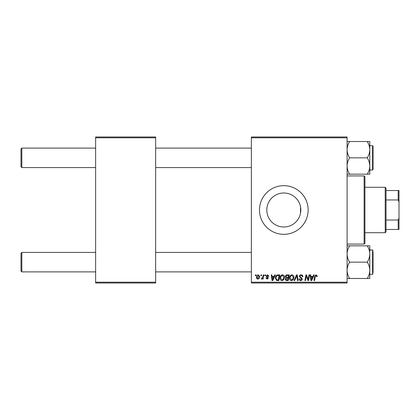 <?xml version="1.0" encoding="UTF-8"?>
<svg xmlns="http://www.w3.org/2000/svg" width="420" height="420" viewBox="0 0 420 420"><rect width="100%" height="100%" fill="white"/><g stroke="black" fill="none" stroke-linecap="round" stroke-linejoin="round"><path stroke-width="0.63" d="M300.82 210L300.526 213.14L300.526 206.861L300.82 210A17 17 0 0 1 283.815 227A17 17 0 0 1 266.816 210A17 17 0 0 1 283.815 193.001A17 17 0 0 1 300.82 210M259.481 210A24.334 24.334 0 0 0 283.815 234.334A24.334 24.334 0 0 0 308.149 210A24.334 24.334 0 0 0 283.815 185.666A24.334 24.334 0 0 0 259.481 210M347.088 283.006L251.37 283.006L251.37 282.193L347.088 282.193L347.088 283.006M347.088 137.807L251.37 137.807L251.37 136.994L347.088 136.994L347.088 282.193M264.936 274.895L265.529 274.895L265.403 275.704L264.8 275.704L264.936 274.895M260.957 274.895L261.545 274.895L261.424 275.704L260.82 275.704L260.957 274.895M282.529 274.817C283.836 275.058 284.487 275.877 284.482 277.274L283.7 279.788L282.014 280.644C280.67 280.397 280.014 279.557 280.056 278.119C280.046 276.313 280.87 275.216 282.529 274.817M274.774 274.895L275.41 274.895L272.774 280.57L272.055 280.57L271.278 274.895L271.871 274.895L272.06 276.439L274.076 276.439L274.774 274.895M286.923 274.895L289.196 274.895L288.241 280.57L285.999 280.476L285.217 279.19L285.999 277.804L285.29 276.659C285.358 275.615 285.905 275.021 286.923 274.895M296.473 274.895L297.229 274.895L298.095 280.57L297.502 280.57L296.756 275.704L294.63 280.57L293.995 280.57L296.473 274.895M317.221 276.071L317.168 276.591L316.575 276.665L316.633 276.166L316.019 275.483L315.247 276.549L314.564 280.57L313.966 280.57L314.669 276.407L316.06 274.817L317.221 276.071M308.952 274.895L309.55 274.895L308.579 280.57L307.96 280.57L306.332 275.751L305.545 280.57L304.946 280.57L305.907 274.895L306.526 274.895L308.165 279.704L308.952 274.895M251.37 137.807L251.37 282.193M313.635 274.895L314.276 274.895L311.635 280.57L310.916 280.57L310.139 274.895L310.732 274.895L310.921 276.439L312.937 276.439L313.635 274.895M301.082 274.817C302.274 274.885 302.857 275.525 302.841 276.743L302.253 276.812L302.101 275.971L301.046 275.483L299.891 276.433L300.043 276.932L301.581 277.898L302.253 279.137C302.174 280.108 301.644 280.613 300.662 280.644C299.633 280.581 299.082 280.035 299.003 279.001L299.596 278.817L300.683 279.983L301.66 279.174L299.303 276.486C299.407 275.425 300.001 274.869 301.082 274.817M291.968 274.817C293.276 275.058 293.927 275.877 293.916 277.274L293.139 279.788L291.454 280.644C290.11 280.397 289.454 279.557 289.495 278.119C289.485 276.313 290.309 275.216 291.968 274.817M268.921 276.218L268.328 276.365L267.482 275.336L266.705 275.966L268.401 277.919L267.167 279.095L265.823 277.841L266.411 277.767L267.194 278.581L267.813 278.014L266.117 276.014L267.509 274.817L268.921 276.218M278.077 274.895L279.762 274.895L278.801 280.57L276.659 280.497L275.41 278.245C275.373 276.796 275.961 275.725 277.169 275.026L278.077 274.895M258.295 274.817L259.702 276.465C259.76 277.904 259.135 278.78 257.833 279.095C256.888 278.943 256.431 278.371 256.457 277.368C256.421 275.987 257.035 275.137 258.295 274.817M263.23 274.895L263.828 274.895L263.13 279.022L262.531 279.022L262.684 278.166L261.723 279.095L261.324 278.948L262.93 276.544L263.23 274.895M255.497 274.895L256.09 274.895L255.964 275.704L255.36 275.704L255.497 274.895M155.652 283.006L95.629 283.006L95.629 282.193L155.652 282.193L155.652 283.006M155.652 137.807L95.629 137.807L95.629 136.994L155.652 136.994L155.652 282.193M95.629 137.807L95.629 282.193M311.829 278.791L312.617 277.106L311.005 277.106L311.356 279.951L311.829 278.791M292.677 279.353L293.328 277.247L291.926 275.483C290.661 275.867 290.047 276.764 290.084 278.177L291.475 279.983L292.677 279.353M287.752 279.909L288.052 278.14L286.13 278.371L285.805 279.169L286.744 279.909L287.752 279.909M288.167 277.473L288.488 275.557L286.802 275.588L285.878 276.675L286.913 277.473L288.167 277.473M272.969 278.791L273.751 277.106L272.144 277.106L272.496 279.951L272.969 278.791M278.313 279.909L279.048 275.557L278.292 275.557C276.728 275.704 275.961 276.612 275.998 278.281L276.712 279.809L278.313 279.909M283.238 279.353L283.889 277.247L282.487 275.483C281.221 275.867 280.607 276.764 280.644 278.177L282.035 279.983L283.238 279.353M257.859 278.581L259.114 276.528L258.295 275.336L257.045 277.373L257.859 278.581M21.814 167.575L21 166.766L21 148.922L21.814 148.108L21.814 167.575L95.629 167.575M21.814 271.892L21 271.079L21 253.234L21.814 252.425L21.814 271.892L95.629 271.892M347.088 174.169L349.613 174.169C348.033 171.628 347.193 168.908 347.088 166.005C347.183 163.139 348.022 160.419 349.613 157.841L367.274 157.841C368.849 160.382 369.695 163.107 369.8 166.005L369.8 168.378M373.044 147.299L373.044 169.523L373.044 168.389L373.044 169.523L372.556 170.011L372.556 145.677L373.044 146.16L373.044 166.976M349.613 157.841C348.028 155.279 347.188 152.56 347.088 149.678C347.188 146.79 348.028 144.071 349.613 141.519L347.088 141.519M349.613 141.519L367.274 141.519C368.855 144.076 369.7 146.8 369.8 149.678C369.695 152.565 368.855 155.29 367.274 157.841M349.613 174.169L369.8 174.169L369.8 141.519L367.274 141.519M369.8 166.005C369.7 168.872 368.86 171.591 367.274 174.169M369.8 251.622L369.8 245.831L367.274 245.831C368.849 248.372 369.695 251.092 369.8 253.995C369.7 256.861 368.86 259.581 367.274 262.159C368.855 264.721 369.7 267.44 369.8 270.322L369.8 274.323L372.556 274.323L372.556 249.989L369.8 249.989M373.044 251.612L373.044 272.701M347.088 278.481L349.613 278.481C348.028 275.924 347.188 273.2 347.088 270.322C347.188 267.435 348.028 264.71 349.613 262.159C348.033 259.618 347.193 256.893 347.088 253.995C347.183 251.129 348.022 248.409 349.613 245.831L367.274 245.831M349.613 262.159L367.274 262.159M349.613 245.831L347.088 245.831M367.274 278.481L369.8 278.481L369.8 270.322C369.695 273.21 368.855 275.93 367.274 278.481L349.613 278.481M369.8 253.995L369.8 270.322M364.119 175.933L364.933 176.741L364.933 243.259L364.119 244.067L364.119 175.933L347.088 175.933M385.208 232.712L385.208 187.288L386.022 188.097L386.022 231.903L385.208 232.712L364.933 232.712M385.208 187.288L364.933 187.288M399 229.467L398.186 229.467L398.186 220.033L399 218.111L399 229.467M386.022 229.467L398.186 229.467M386.022 190.533L399 190.533L399 218.111M386.022 220.033L398.186 220.033M399 201.889L398.186 199.967L398.186 190.533M386.022 199.967L398.186 199.967M251.37 148.108L155.652 148.108M95.629 148.108L21.814 148.108M251.37 167.575L155.652 167.575M155.652 271.892L251.37 271.892M21.814 252.425L95.629 252.425M155.652 252.425L251.37 252.425M372.556 145.677L369.8 145.677M372.556 170.011L369.8 170.011M372.556 274.323L373.044 273.84M372.556 249.989L373.044 250.478M364.119 244.067L347.088 244.067"/></g></svg>
